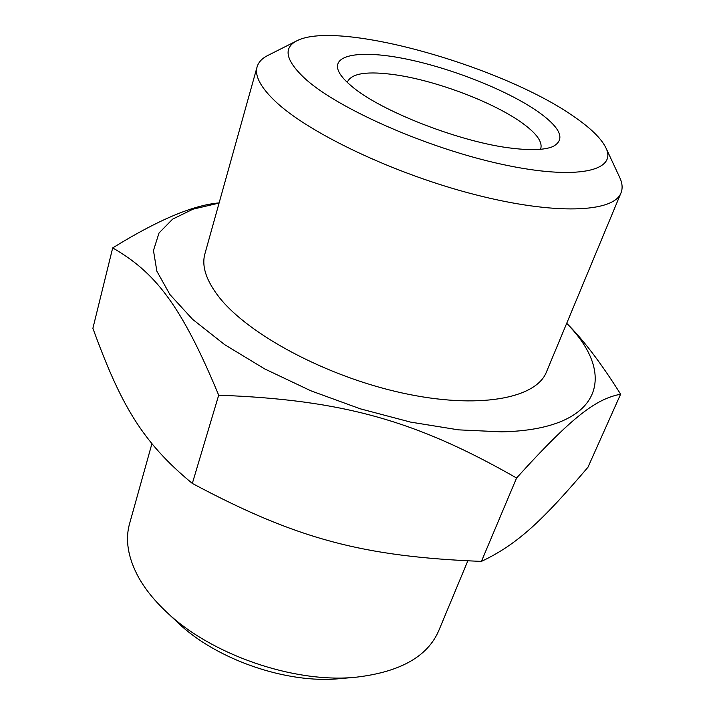 <?xml version="1.0" encoding="UTF-8"?>
<svg xmlns="http://www.w3.org/2000/svg" width="715" height="715" viewBox="0 0 715 715"><rect width="100%" height="100%" fill="white"/><g stroke="black" fill="none" stroke-linecap="round" stroke-linejoin="round"><path stroke-width="1.07" d="M566.655 323.43C617.608 374.428 603.004 429.804 501.537 431.842L458.458 429.849L410.517 422.091L360.315 408.828L310.739 390.748L264.666 368.904L224.653 344.639L192.648 319.373L169.884 294.5L156.871 271.217L153.466 250.491L159.025 232.992L172.601 219.148L193.023 209.164L219.076 203.078M566.709 323.305C583.404 339.884 601.378 363.515 620.62 394.197C596.623 398.934 573.725 414.825 516.579 477.995C416.568 420.876 343.379 399.801 218.692 395.198C180.618 303.321 154.288 271.941 112.693 247.908C157.684 220.077 193.157 205.071 219.13 202.899M620.62 394.197L587.945 467.27C543.15 519.769 518.169 544.017 481.41 561.4C363.363 556.619 297.333 539.459 192.326 483.429C141.624 441.664 120.504 403.912 92.887 328.319L112.693 247.908M467.78 560.944L438.724 630.737C427.588 656.602 399.98 672.1 355.9 677.221C294.33 683.603 210.362 654.52 165.916 611.432C153.931 600.1 144.689 588.508 138.192 576.674C127.949 557.405 125.071 539.745 129.576 523.684L151.911 443.693M165.916 611.432L177.695 622.506C215.912 659.48 286.894 684.058 339.795 678.642L355.9 677.221M347.356 82.431L347.526 81.796C351.682 73.162 367.769 70.857 395.77 74.878C437.714 80.974 495.513 103.067 523.532 123.981C536.947 133.928 542.676 142.169 540.71 148.693L540.451 149.301M539.173 112.487C561.078 128.432 565.61 139.809 552.767 146.62C544.75 149.927 531.415 150.499 512.771 148.327C461.595 142.794 379.486 110.807 351.154 85.791C345.461 81.018 341.529 76.657 339.33 72.716C329.24 54.134 361.433 49.576 407.613 59.309C453.819 68.971 509.366 91.252 539.173 112.487M575.414 117.626C591.234 128.637 601.404 138.719 605.909 147.862C617.501 170.903 577.094 180.573 502.824 164.504C428.75 148.657 339.464 109.475 305.823 79.356C285.723 60.873 282.711 48.021 296.805 40.827C338.07 19.233 504.701 66.906 575.414 117.626M296.805 40.827L267.776 55.484C262.039 58.362 258.481 62.169 257.096 66.888C254.531 75.835 260.6 87.31 275.293 101.333C308.71 133.151 394.385 173.995 474.876 194.596C555.484 215.349 613.774 212.453 620.995 192.907C622.828 188.331 622.381 183.147 619.655 177.329L605.909 147.862M257.096 66.888L204.919 253.789C201.469 265.998 206.126 280.369 218.888 296.895C247.953 334.37 326.281 376.447 402.214 392.982C478.228 409.677 536.161 398.595 546.421 372.041L620.995 192.907M516.579 477.995L481.41 561.4M218.692 395.198L192.326 483.429"/></g></svg>
